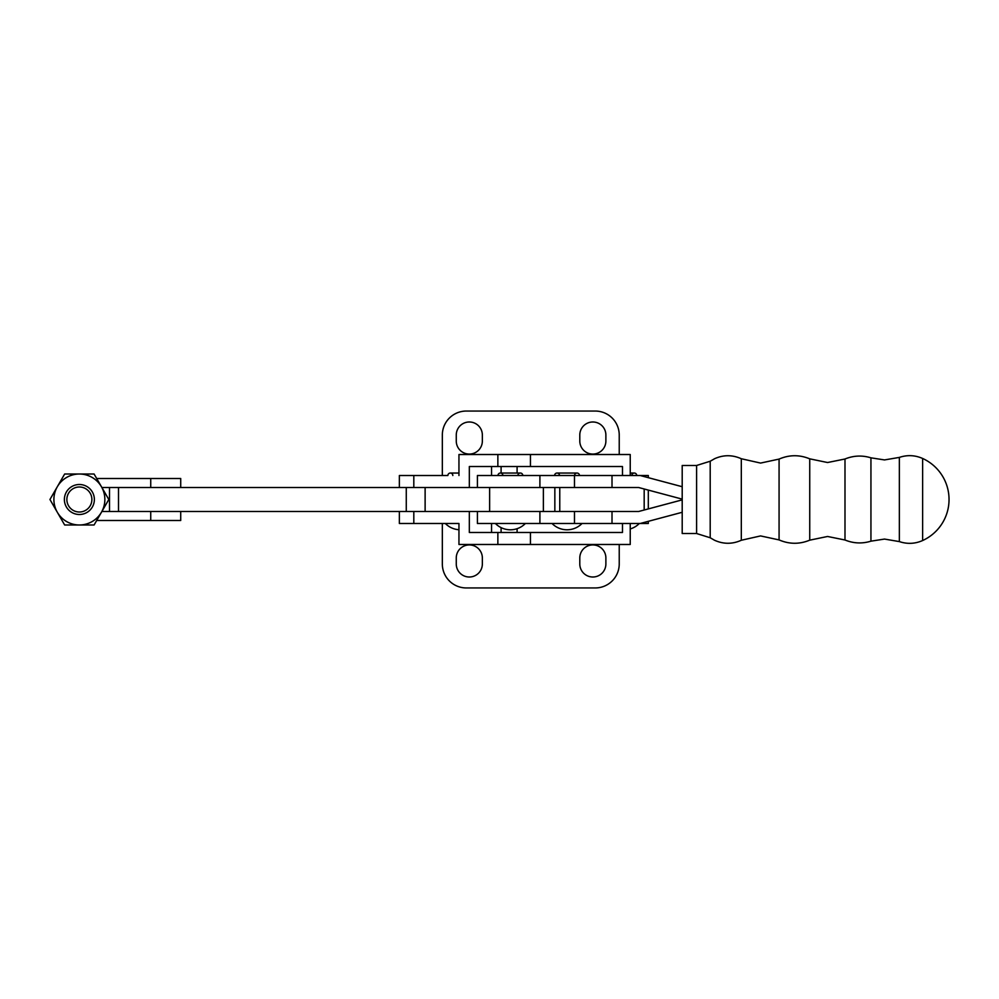 <?xml version="1.0" encoding="UTF-8"?>
<svg xmlns="http://www.w3.org/2000/svg" width="999" height="999" viewBox="0 0 999 999"><rect width="100%" height="100%" fill="white"/><g stroke="black" fill="none" stroke-linecap="round" stroke-linejoin="round"><path stroke-width="1.5" d="M682.192 499.125L638.636 487.512L477.41 487.512L477.41 475.512L640.197 475.512L682.205 486.713L682.205 465.472L682.192 499.875L638.636 511.488L477.41 511.488L477.41 523.488L640.197 523.488L682.205 512.287L682.205 533.528L682.205 486.713M899.35 457.405L899.35 541.595C907.242 544.23 915.009 543.881 922.626 540.534L922.626 458.466C915.009 455.119 907.242 454.77 899.35 457.405L884.527 459.927L870.941 457.829C862.149 455.144 853.508 455.544 844.992 459.003L827.572 462.525L809.739 458.841C799.487 454.62 789.26 454.707 779.07 459.09L760.576 463.074L741.308 458.741C732.404 454.745 723.501 454.732 714.597 458.716L710.202 461.238L696.603 465.472L682.205 465.472M502.897 475.512A2.473 2.473 0 0 0 500.424 473.039A2.473 2.473 0 0 0 497.952 475.512M517.882 475.512A2.473 2.473 0 0 1 520.354 473.039A2.473 2.473 0 0 1 522.827 475.512M559.54 475.512A2.473 2.473 0 0 0 557.067 473.039A2.473 2.473 0 0 0 554.595 475.512M574.537 475.512A2.473 2.473 0 0 1 577.01 473.039A2.473 2.473 0 0 1 579.482 475.512M682.205 512.287L682.192 499.875M630.232 523.488L630.232 544.48L458.953 544.48L458.953 523.488L399.363 523.488L399.363 511.488M452.822 475.512A2.473 2.473 0 0 0 450.349 473.039A2.473 2.473 0 0 0 447.877 475.512L399.363 475.512L399.363 487.512M458.953 523.488L445.329 523.488A20.991 20.991 0 0 0 458.953 529.732M631.818 475.512A2.473 2.473 0 0 1 634.29 473.039A2.473 2.473 0 0 1 636.763 475.512M630.232 475.512L630.232 454.52L530.444 454.52L530.444 466.521L622.477 466.521L622.477 475.512M638.636 487.512L622.477 487.512M648.314 477.672L648.314 475.512L640.197 475.512M530.444 466.521L469.33 466.521L469.33 487.512M530.444 454.52L458.953 454.52L458.953 475.512M619.23 454.52L619.23 435.04A23.988 23.988 0 0 0 595.242 411.051L466.308 411.051A23.988 23.988 0 0 0 442.332 435.04L442.332 475.512L447.877 475.512M579.795 435.04L579.795 441.034A13.037 13.037 0 0 0 592.844 454.07A13.037 13.037 0 0 0 605.881 441.034L605.881 435.04A13.037 13.037 0 0 0 592.844 421.99A13.037 13.037 0 0 0 579.795 435.04M482.355 441.034L482.355 435.04A13.037 13.037 0 0 0 469.318 421.99A13.037 13.037 0 0 0 456.268 435.04L456.268 441.034A13.037 13.037 0 0 0 469.318 454.07A13.037 13.037 0 0 0 482.355 441.034M605.881 557.966L605.881 563.96A13.037 13.037 0 0 1 592.844 577.01A13.037 13.037 0 0 1 579.795 563.96L579.795 557.966A13.037 13.037 0 0 1 592.844 544.93A13.037 13.037 0 0 1 605.881 557.966M456.268 563.96L456.268 557.966A13.037 13.037 0 0 1 469.318 544.93A13.037 13.037 0 0 1 482.355 557.966L482.355 563.96A13.037 13.037 0 0 1 469.318 577.01A13.037 13.037 0 0 1 456.268 563.96M619.23 544.48L619.23 563.96A23.988 23.988 0 0 1 595.242 587.949L466.308 587.949A23.988 23.988 0 0 1 442.332 563.96L442.332 523.488L445.329 523.488M622.477 523.488L622.477 532.479L469.33 532.479L469.33 511.488M648.314 521.328L648.314 523.488L640.197 523.488M638.636 511.488L622.477 511.488M101.886 511.488L543.369 511.488L543.369 487.512L109.515 487.512L109.515 499.5L109.515 487.512M101.886 487.512L118.506 487.512L118.506 511.488L109.515 511.488L109.515 499.5L109.515 511.488M79.383 512.012A12.512 12.512 0 0 1 66.871 499.5A12.512 12.512 0 0 1 79.383 486.988A12.512 12.512 0 0 1 91.883 499.5A12.512 12.512 0 0 1 79.383 512.012M79.383 514.497A14.997 14.997 0 0 1 64.386 499.5A14.997 14.997 0 0 1 79.383 484.503A14.997 14.997 0 0 1 94.368 499.5A14.997 14.997 0 0 1 79.383 514.497M64.66 474.013L79.383 474.013A25.487 25.487 0 0 0 57.305 486.763L64.66 474.013L49.95 499.5L64.66 524.987L94.093 524.987L108.804 499.5L94.093 474.013L90.459 474.013M57.305 486.763A25.487 25.487 0 0 0 79.383 524.987A25.487 25.487 0 0 0 101.448 486.763A25.487 25.487 0 0 0 79.383 474.013L94.093 474.013M57.305 512.237L49.95 499.5M180.719 511.488L180.719 520.491L96.691 520.491L94.093 524.987L90.459 524.987M101.448 486.763L108.804 499.5M96.691 478.509L180.719 478.509L180.719 487.512M899.35 541.595L884.527 539.073L870.941 541.171L870.941 457.829M870.941 541.171C862.149 543.856 853.508 543.456 844.992 539.997L827.572 536.475L809.739 540.159L809.739 458.841M809.739 540.159C799.487 544.38 789.26 544.293 779.07 539.91L760.576 535.926L741.308 540.259L741.308 458.741M844.992 539.997L844.992 459.003M779.07 539.91L779.07 459.09M741.308 540.259C732.342 544.28 723.388 544.268 714.447 540.209L710.202 537.762L710.202 461.238M710.202 537.762L696.603 533.528L696.603 465.472M539.897 511.488L539.897 523.488M612.012 511.488L612.012 523.488M574.475 511.488L574.475 523.488M574.475 487.512L574.475 475.512M612.012 487.512L612.012 475.512M539.897 487.512L539.897 475.512M644.18 510.014L644.18 488.986M559.765 511.488L559.765 487.512M554.845 511.488L554.845 487.512M517.095 466.521L517.095 473.039M413.811 475.512L413.811 487.512M644.48 475.512L644.48 476.648M497.864 454.52L497.864 466.521M491.558 466.521L491.558 475.512M517.095 532.479L517.095 528.683M491.558 532.479L491.558 523.488M644.48 523.488L644.48 522.352M413.811 523.488L413.811 511.488M530.444 544.48L530.444 532.479M497.864 544.48L497.864 532.479M489.635 511.488L489.635 487.512M425.124 511.488L425.124 487.512M406.268 511.488L406.268 487.512M150.737 520.491L150.737 511.488M150.737 487.512L150.737 478.509M552.047 523.488A20.991 20.991 0 0 0 582.03 523.488M922.626 540.534A45.08 45.08 0 0 0 922.626 458.466M696.603 533.528L682.205 533.528M520.354 473.039L500.424 473.039M495.392 523.488A20.991 20.991 0 0 0 525.387 523.488M577.01 473.039L557.067 473.039M648.314 508.916L648.314 490.084M458.953 473.039L450.349 473.039M634.29 473.039L630.232 473.039M501.098 466.521L501.098 473.039M501.098 532.479L501.098 527.609M630.232 528.933A20.991 20.991 0 0 0 639.31 523.488"/></g></svg>
